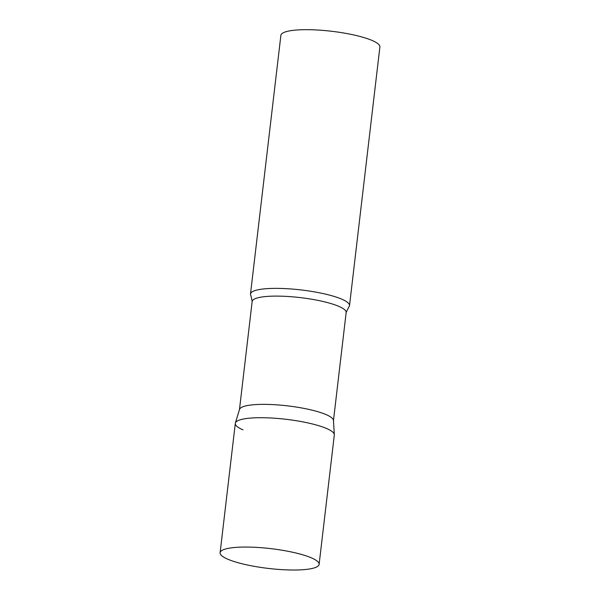 <?xml version="1.0" encoding="UTF-8"?>
<svg xmlns="http://www.w3.org/2000/svg" width="600" height="600" viewBox="0 0 600 600"><rect width="100%" height="100%" fill="white"/><g stroke="black" fill="none" stroke-linecap="round" stroke-linejoin="round"><path stroke-width="0.9" d="M319.118 564.352L334.312 435.007A49.845 9.967 -173.3 0 0 309.188 423.202A49.845 9.967 -173.3 0 0 258.308 417.728A49.845 9.967 -173.3 0 0 235.305 423.375L220.11 552.72A49.845 9.967 -173.3 0 0 245.228 564.525A49.845 9.967 -173.3 0 0 296.115 570A49.845 9.967 -173.3 0 0 319.118 564.352A49.845 9.967 -173.3 0 0 293.993 552.548A49.845 9.967 -173.3 0 0 243.112 547.072A49.845 9.967 -173.3 0 0 220.11 552.72M235.373 423.022L239.52 409.403A47.318 9.465 6.7 0 1 274.695 404.707A47.318 9.465 6.7 0 1 326.153 414.63A47.318 9.465 6.7 0 1 333.45 420.435L334.32 434.647A49.845 9.967 6.7 0 0 326.632 428.535A49.845 9.967 6.7 0 0 272.43 418.08A49.845 9.967 6.7 0 0 235.373 423.022A49.845 9.967 6.7 0 0 242.978 429.847M250.942 295.68A49.845 9.967 6.7 0 1 250.493 294.03A49.845 9.967 6.7 0 1 286.763 288.69A49.845 9.967 6.7 0 1 341.827 299.19A49.845 9.967 6.7 0 1 349.507 305.663A49.845 9.967 6.7 0 1 348.69 307.163L346.155 312.525A47.318 9.465 6.7 0 0 338.873 306.382A47.318 9.465 6.7 0 0 286.59 296.407A47.318 9.465 6.7 0 0 252.165 301.485L250.942 295.68M250.493 294.03L280.882 35.348A49.845 9.967 6.7 0 1 317.153 30A49.845 9.967 6.7 0 1 372.218 40.508A49.845 9.967 6.7 0 1 379.89 46.98L349.507 305.663M333.457 420.607L346.155 312.525M239.468 409.567L252.165 301.485"/></g></svg>
